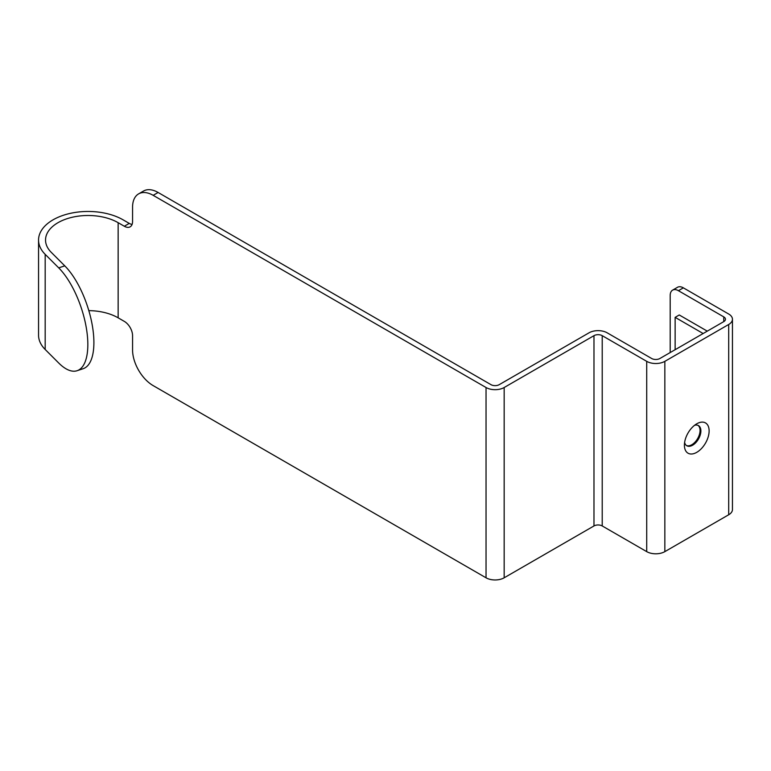 <?xml version="1.0" encoding="UTF-8"?>
<svg xmlns="http://www.w3.org/2000/svg" width="771" height="771" viewBox="0 0 771 771"><rect width="100%" height="100%" fill="white"/><g stroke="black" fill="none" stroke-linecap="round" stroke-linejoin="round"><path stroke-width="1.16" d="M670.192 352.549L670.192 295.466A11.652 6.727 60 0 1 672.611 290.127A11.652 6.727 60 0 1 678.432 290.706L723.747 316.871A5.831 3.363 180 0 1 725.463 319.252A5.831 3.363 180 0 1 723.747 321.632L659.899 358.496A5.831 3.363 180 0 1 651.659 358.496L607.163 332.812A12.818 7.402 0 0 0 589.034 332.812L499.223 384.662A5.831 3.363 180 0 1 490.982 384.662L158.113 192.48A29.134 16.817 -120 0 0 143.541 191.035L138.597 193.887A29.134 16.817 -120 0 0 132.564 207.226L132.564 221.499A11.652 6.727 -120 0 1 130.154 226.828A11.652 6.727 -120 0 1 124.324 226.25L118.146 222.684A42.53 24.556 0 0 0 71.799 217.364A42.53 24.556 0 0 0 45.537 240.051A42.53 24.556 0 0 0 51.243 252.329L64.764 265.85A58.259 23.785 71.6 0 1 93.898 342.546A58.259 23.785 -108.4 0 1 83.191 368.692L77.129 370.706A58.259 23.785 -108.4 0 0 87.836 344.57A58.259 23.785 71.6 0 0 58.712 267.865L45.181 254.343L45.181 349.485L58.712 363.006A58.259 23.785 -108.4 0 0 77.129 370.706M138.597 193.887A29.134 16.817 -120 0 1 153.169 195.333L486.038 387.514A12.818 7.402 0 0 0 504.167 387.514L504.167 577.797L593.978 525.947A5.831 3.363 180 0 1 602.218 525.947L646.715 551.631A12.818 7.402 0 0 0 664.843 551.631L728.691 514.768A12.818 7.402 180 0 0 732.45 509.535L732.45 319.252A12.818 7.402 180 0 1 728.691 324.485L664.843 361.348L664.843 551.631M664.843 361.348A12.818 7.402 0 0 1 646.715 361.348L602.218 335.664A5.831 3.363 180 0 0 593.978 335.664L504.167 387.514M672.611 290.127L677.555 287.275A11.652 6.727 60 0 1 683.376 287.853L728.691 314.019A12.818 7.402 180 0 1 732.45 319.252M709.127 430.922A17.482 10.09 -60 0 1 696.772 452.326A17.482 10.09 -60 0 1 684.407 445.195A17.482 10.09 -60 0 1 696.772 423.79A17.482 10.09 -60 0 1 709.127 430.922M118.146 222.684L118.146 317.825L124.324 321.391A11.652 6.727 -120 0 1 132.564 335.664L132.564 349.938A29.134 16.817 60 0 0 153.169 385.616L486.038 577.797A12.818 7.402 0 0 0 504.167 577.797M698.044 425.38A11.652 6.727 -60 0 1 699.316 434.825A11.652 6.727 -60 0 1 691.828 444.722A11.652 6.727 -60 0 1 686.421 445.513M45.181 349.485A49.527 28.594 0 0 1 38.55 335.192L38.55 240.051A49.527 28.594 0 0 1 69.12 213.634A49.527 28.594 0 0 1 123.09 219.831L129.268 223.397A11.652 6.727 -120 0 0 132.072 224.448M38.55 240.051A49.527 28.594 0 0 0 45.181 254.343M118.146 317.825A42.53 24.556 0 0 0 88.819 310.636M694.498 425.341A11.652 6.727 -60 0 1 698.478 425.592A11.652 6.727 -60 0 1 700.887 430.922A11.652 6.727 -60 0 1 692.647 445.195A11.652 6.727 -60 0 1 686.826 445.773A11.652 6.727 -60 0 1 684.619 442.448M675.136 349.697L675.136 317.353L703.152 333.525M707.277 331.144L679.261 314.973L675.136 317.353M683.376 287.853L678.432 290.706M153.169 195.333L158.113 192.48M728.691 324.485L728.691 514.768M723.747 316.871L723.747 321.632M593.978 335.664L593.978 525.947M646.715 361.348L646.715 551.631M602.218 335.664L602.218 525.947M486.038 387.514L486.038 577.797M124.324 226.25L129.268 223.397M64.764 265.85L58.712 267.865"/></g></svg>
